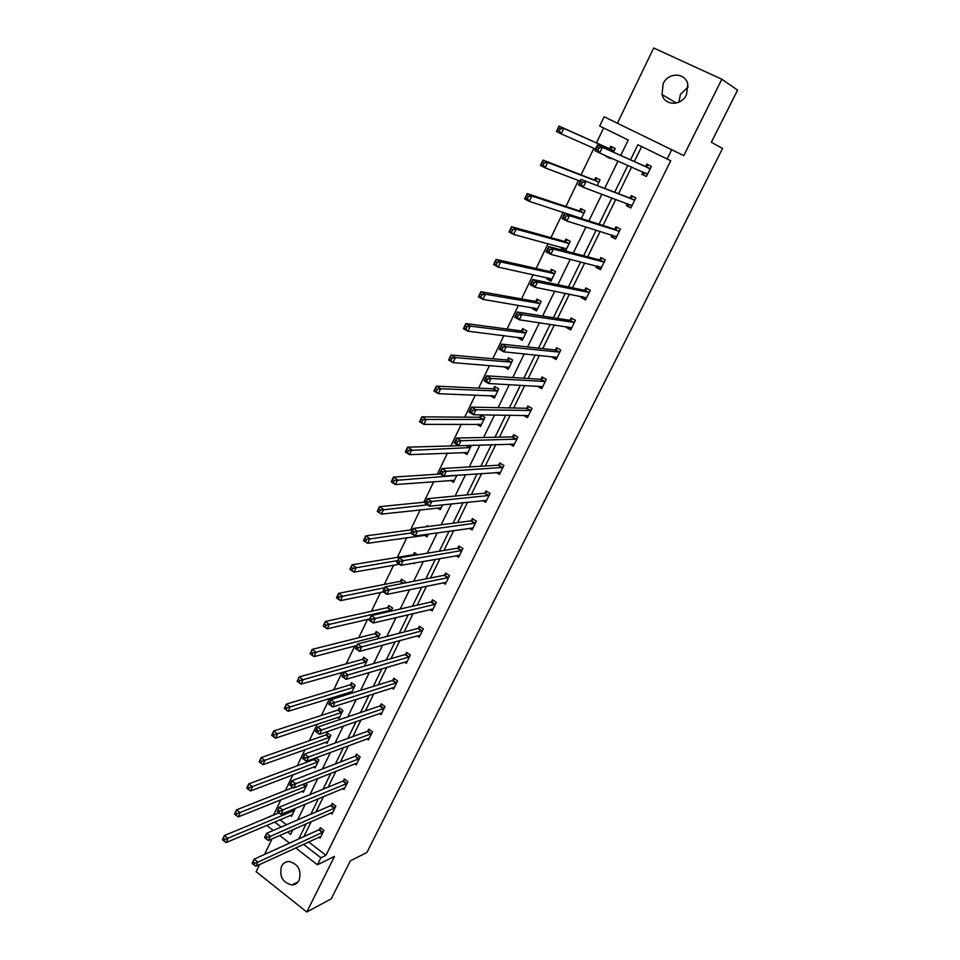<?xml version="1.0" encoding="UTF-8"?>
<svg xmlns="http://www.w3.org/2000/svg" width="960" height="960" viewBox="0 0 960 960"><rect width="100%" height="100%" fill="white"/><g stroke="black" fill="none" stroke-linecap="round" stroke-linejoin="round"><path stroke-width="1.44" d="M678.888 102.18L680.436 94.32L688.188 86.904M686.532 94.68C681.408 106.164 664.62 105.96 662.028 94.524L663.168 83.748C668.232 72.096 685.5 72.372 687.804 84.288L686.532 94.68M299.16 880.2C297.564 883.236 295.164 884.844 291.96 884.988C282.624 882.672 279.144 876.456 281.532 866.316C283.2 863.136 285.708 861.528 289.08 861.48C298.236 864.024 301.596 870.264 299.16 880.2M259.644 864.54L256.176 871.728L306.792 912L334.5 856.392L317.4 864.792L295.68 847.908M620.7 155.508L628.236 140.004L599.676 126.036L604.128 116.76L683.772 155.616L721.836 79.224L737.568 90.12L711.372 142.248L722.568 148.464L366.912 852.468L350.328 860.844L331.236 898.848L306.792 912M721.836 79.224L653.7 48L617.4 123.204M272.04 838.86L264.516 854.46M280.944 799.716L273.636 814.908L268.356 817.104M603.636 127.968L596.448 142.92M593.88 148.284L581.088 174.888M578.412 180.468L565.92 206.472M563.136 212.256L550.932 237.66M548.052 243.66L536.136 268.488M533.16 274.68L521.508 298.932M518.436 305.316L507.06 329.016M503.892 335.592L492.78 358.74M489.528 365.508L478.668 388.116M475.332 395.064L464.712 417.156M461.292 424.272L450.936 445.848M447.432 453.132L437.304 474.204M433.728 481.656L423.84 502.236M420.18 509.856L410.532 529.956M406.788 537.732L397.368 557.352M393.552 565.284L384.348 584.436M380.472 592.512L371.484 611.22M367.536 619.44L358.764 637.704M354.744 646.068L346.188 663.888M342.096 672.396L333.744 689.784M329.592 698.424L321.444 715.404M317.232 724.176L309.276 740.736M305.004 749.628L297.24 765.792M292.908 774.804L285.336 790.572M630.996 207.696L626.376 205.644L630.876 207.936L635.832 197.904L631.308 195.624L630.204 197.868M626.376 205.644L627.36 203.664M600.684 269.16L596.04 267.312L600.444 269.652L605.268 259.86L600.852 257.532L599.772 259.716M596.04 267.312L596.7 265.956M571.08 329.172L566.412 327.516L570.72 329.904L575.436 320.352L571.116 317.964L570.06 320.1M566.412 327.516L566.784 326.76M542.184 387.78L537.48 386.304L541.704 388.74L546.312 379.404L542.076 376.968L541.044 379.068M509.808 444.084L513.36 446.22L517.86 437.1L513.708 434.616L512.7 436.656M482.784 500.568L485.676 502.368L490.068 493.452L486 490.932L485.016 492.924M456.192 555.684L458.604 557.244L462.9 548.532L458.916 545.976L457.956 547.92M430.08 609.504L432.144 610.896L436.344 602.376L432.432 599.772L431.496 601.68M404.472 662.112L406.284 663.348L410.388 655.02L406.548 652.392L405.636 654.252M379.392 713.52L380.976 714.66L384.996 706.512L381.228 703.836L380.328 705.66M354.804 763.812L356.22 764.856L360.156 756.888L356.46 754.176L355.584 755.964M330.732 813L332.004 813.972L335.844 806.172L332.22 803.436L331.356 805.188M641.652 146.568L634.296 161.592M631.644 166.992L618.564 193.728M615.804 199.368L603.024 225.468M600.156 231.348L587.688 256.824M584.7 262.932L572.532 287.796M569.436 294.12L557.556 318.396M554.352 324.936L542.76 348.624M539.46 355.368L528.144 378.492M524.736 385.44L513.696 408M510.192 415.152L499.428 437.16M495.828 444.504L485.316 465.984M481.632 473.508L471.384 494.46M467.604 502.176L457.596 522.612M453.744 530.508L443.988 550.44M440.04 558.504L430.524 577.956M426.492 586.188L417.216 605.148M413.1 613.548L404.052 632.028M399.864 640.584L391.044 658.608M386.784 667.32L378.18 684.888M373.836 693.756L365.46 710.88M361.044 719.892L352.884 736.584M348.396 745.74L340.44 762M335.892 771.3L328.14 787.128M323.52 796.572L315.972 811.992M311.292 821.568L303.936 836.592M308.64 841.932L325.968 855.312L670.728 160.752L637.896 144.732L630.492 159.888M318.876 837.204L320.076 838.128L323.892 830.412L320.292 827.664L319.44 829.392M342.708 788.544L344.04 789.54L347.928 781.656L344.28 778.944L343.404 780.708M367.032 738.804L368.532 739.896L372.504 731.832L368.772 729.144L367.884 730.956M391.872 687.96L393.552 689.148L397.62 680.916L393.816 678.252L392.916 680.1M417.216 635.964L419.148 637.272L423.3 628.848L419.424 626.232L418.488 628.116M443.076 582.756L445.308 584.22L449.556 575.604L445.596 573.024L444.648 574.956M469.428 528.288L472.068 529.968L476.412 521.148L472.38 518.604L471.408 520.584M496.248 472.5L499.44 474.456L503.88 465.444L499.776 462.936L498.78 464.952M523.452 415.284L527.46 417.648L532.008 408.42L527.808 405.96L526.788 408.024M556.548 358.656L551.868 357.084L556.128 359.496L560.796 350.052L556.512 347.64L555.468 349.752M585.792 299.352L581.136 297.588L585.492 299.964L590.268 290.292L585.888 287.928L584.832 290.088M581.136 297.588L581.652 296.544M615.744 238.62L611.112 236.664L615.564 238.98L620.46 229.068L615.984 226.764L614.892 228.984M611.112 236.664L611.94 235.008M646.428 176.4L641.832 174.252L646.38 176.508L651.384 166.356L646.824 164.1L645.708 166.38M641.832 174.252L642.948 171.984M325.968 855.312L320.88 857.784L317.4 864.792M671.784 149.616L667.128 159.024M289.524 843.12L279.696 835.488M273.24 830.46L266.688 825.372M303.48 844.308L320.88 857.784M627.84 165.336L614.688 192.252M611.916 197.928L599.076 224.208M596.184 230.124L583.656 255.768M580.656 261.912L568.428 286.944M565.32 293.304L553.38 317.736M550.164 324.312L538.524 348.156M535.2 354.948L523.836 378.216M520.416 385.212L509.328 407.916M505.812 415.104L495 437.256M491.388 444.636L480.828 466.248M477.132 473.82L466.836 494.904M463.044 502.668L453 523.224M449.112 531.168L439.32 551.22M435.36 559.332L425.808 578.88M421.764 587.16L412.44 606.228M408.312 614.676L399.24 633.264M395.028 641.88L386.172 660M381.9 668.76L373.272 686.424M368.916 695.34L360.504 712.56M356.076 721.62L347.88 738.396M343.38 747.612L335.4 763.956M330.828 773.304L323.052 789.216M318.408 798.708L310.836 814.212M306.144 823.836L298.764 838.932M287.592 832.008L290.628 834.36L292.908 829.668M297.648 819.912L305.292 804.204M309.972 794.592L317.808 778.452M322.416 768.972L330.48 752.412M335.016 743.076L343.284 726.072M347.748 716.88L356.244 699.42M360.636 690.372L369.348 672.468M373.668 663.576L382.608 645.192M386.856 636.456L396.024 617.604M400.188 609.024L409.596 589.68M413.688 581.28L423.336 561.432M427.332 553.2L437.232 532.848M441.156 524.784L451.296 503.916M455.136 496.032L465.54 474.624M469.284 466.932L479.952 444.984M483.6 437.484L494.532 414.984M498.096 407.676L509.304 384.612M512.76 377.508L524.256 353.868M527.616 346.956L539.4 322.728M542.652 316.044L554.724 291.204M557.868 284.736L570.24 259.284M573.288 253.032L585.96 226.956M588.888 220.932L601.884 194.208M604.692 188.424L618.012 161.04M274.668 822L281.172 827.04M279.924 819.756L286.416 824.772M609.672 148.56L610.764 146.304L615.228 148.512L613.416 152.244M610.704 157.848L610.344 158.592L606.144 155.856M594.552 179.832L595.632 177.6L600.048 179.832L597.264 185.58M579.624 210.72L580.692 208.512L585.06 210.78L581.316 218.496M564.864 241.248L565.92 239.064L570.24 241.356L565.572 251.004M565.224 250.908L561.216 248.784L561.9 247.368M550.284 271.404L551.316 269.256L555.6 271.572L550.944 281.172L546.684 278.856L547.224 277.716M535.872 301.212L536.904 299.088L541.14 301.428L536.532 310.92L532.308 308.58L532.728 307.716M521.628 330.672L522.648 328.572L526.836 330.936L522.288 340.32L518.112 337.944L518.4 337.368M507.552 359.796L508.56 357.72L512.712 360.096L508.212 369.372L504.228 366.66M493.644 388.572L494.628 386.52L498.744 388.932L494.304 398.1L490.236 395.616M479.88 417.024L480.864 414.996L484.932 417.42L480.54 426.492L476.796 424.236M470.748 445.272L471.288 445.596L466.944 454.548L463.584 452.496M456.924 475.224L453.504 482.304L450.456 480.396M442.584 504.84L440.208 509.736L437.424 507.972M428.412 534.096L427.068 536.856L424.512 535.212M426.876 526.668L427.344 525.684L428.532 526.452M414.408 562.992L414.072 563.688L413.304 563.184M413.412 554.508L414.348 552.588L417.708 554.784M400.572 581.088L401.484 579.192L405.324 581.736L404.688 583.056M387.864 607.368L388.764 605.496L392.568 608.064L391.092 611.1M375.288 633.372L376.188 631.512L379.956 634.104L377.664 638.832M362.856 659.088L363.744 657.252L367.476 659.856L364.38 666.228L301.032 684.12L297.12 681.3L299.184 676.92L303.108 679.74L301.032 684.12L298.992 682.38L299.82 680.628L298.248 679.488L297.42 681.252L298.992 682.38M350.568 684.516L351.444 682.704L355.128 685.32L351.264 693.312M351.108 693.36L349.524 692.232M338.4 709.68L339.264 707.88L342.924 710.52L339.036 718.536L337.452 717.384M326.364 734.568L327.228 732.792L330.852 735.444L327.012 743.376L325.512 742.272M315.864 757.848L318.9 760.104L315.096 767.952L313.68 766.884M314.46 759.192L314.952 758.184M305.52 783.312L307.08 784.488L303.324 792.252L301.98 791.244M295.152 808.452L291.672 816.312L290.388 815.328M494.808 397.032L492.672 395.772L490.2 395.676M508.68 368.424L504.072 366.984M522.696 339.48L518.112 337.944M536.892 310.2L532.308 308.58M551.244 280.572L546.684 278.856M565.764 250.584L561.216 248.784M610.392 158.484L605.892 156.372M252.384 863.628L253.896 864.828L254.688 863.172L253.176 861.984L252.192 863.268L254.16 859.152L257.928 862.14L323.04 832.14M254.688 863.172L257.928 862.14L255.948 866.256L320.928 836.412M253.176 861.984L254.16 859.152L318.816 829.836L320.952 828.168M253.896 864.828L255.948 866.256M222.564 839.952L224.04 841.116L224.82 839.484L223.332 838.308L222.432 839.64L224.364 835.548L228.06 838.476L226.128 842.568L292.5 814.596M277.356 811.692L279.132 807.24L282.972 810.192L280.944 814.392L278.892 812.868L279.708 811.188L278.172 810L277.356 811.692L278.892 812.868L224.364 835.548L223.332 838.308M294.552 810.348L224.82 839.484M226.128 842.568L224.04 841.116M264.804 837.804L266.328 838.992L267.12 837.336L265.596 836.136L264.576 837.504L266.58 833.352L270.384 836.316L334.98 807.912M267.12 837.336L270.384 836.316L268.38 840.468L332.856 812.22M265.596 836.136L266.58 833.352L330.732 805.62L332.892 803.94M266.328 838.992L268.38 840.468M279.708 811.188L347.064 783.42M344.916 787.776L280.944 814.392M278.172 810L279.132 807.24L342.78 781.128L344.976 779.46M234.684 814.248L236.172 815.424L236.952 813.756L235.464 812.592L234.528 814.008L236.484 809.868L240.204 812.772L238.248 816.912L304.164 790.524M293.028 787.536L236.484 809.868L235.464 812.592M306.24 786.228L236.952 813.756M238.248 816.912L236.172 815.424M246.948 788.268L248.448 789.42L249.24 787.752L247.728 786.588L246.756 788.076L248.736 783.888L252.492 786.78L250.524 790.968L315.948 766.188M316.044 757.98L313.836 759.6L248.736 783.888L247.728 786.588M318.048 761.856L249.24 787.752M250.524 790.968L248.448 789.42M292.44 784.74L290.88 783.564L290.064 785.268L291.624 786.444L292.44 784.74L295.704 783.756L293.652 788.016L289.776 785.076L291.828 780.816L295.704 783.756L359.268 758.664M357.096 763.068L293.652 788.016L291.624 786.444M290.88 783.564L291.828 780.816L354.96 756.372L357.18 754.704M260.868 763.128L261.66 761.436L260.148 760.272L259.344 761.976L262.932 764.712L259.128 761.844L261.132 757.608L264.936 760.488L262.932 764.712L327.864 741.6M327.984 733.344L325.74 734.964L261.132 757.608L260.148 760.272M329.988 737.22L261.66 761.436M305.316 757.98L303.756 756.804L302.916 758.532L304.488 759.696L305.316 757.98L308.592 757.02L306.516 761.328L302.604 758.4L304.68 754.092L308.592 757.02L371.616 733.644M369.42 738.096L306.516 761.328L304.488 759.696M303.756 756.804L304.68 754.092L367.272 731.352L369.528 729.684M273.42 736.524L274.236 734.808L272.7 733.668L271.884 735.372L275.484 738.168L271.644 735.3L273.66 731.028L277.512 733.884L275.484 738.168L339.912 716.748M340.056 708.456L337.776 710.064L273.66 731.028L272.7 733.668M342.06 712.32L274.236 734.808M318.348 730.896L316.764 729.732L315.924 731.484L317.508 732.648L318.348 730.896L321.636 729.96L319.536 734.316L315.576 731.412L317.676 727.056L321.636 729.96L384.096 708.336M381.876 712.836L319.536 734.316L317.508 732.648M316.764 729.732L317.676 727.056L379.716 706.056L382.008 704.388M286.128 709.608L286.956 707.88L285.396 706.74L284.58 708.468L288.18 711.3L284.304 708.456L286.356 704.124L290.232 706.968L288.18 711.3L352.08 691.62M352.26 683.28L349.944 684.888L286.356 704.124L285.396 706.74M354.252 687.144L286.956 707.88M331.536 703.5L329.94 702.348L329.088 704.112L330.696 705.264L331.536 703.5L334.836 702.576L332.7 706.992L328.716 704.1L330.828 699.696L334.836 702.576L396.708 682.752M394.464 687.312L332.7 706.992L330.696 705.264M329.94 702.348L330.828 699.696L392.304 680.472L394.632 678.816M364.596 657.84L362.244 659.436L299.184 676.92L298.248 679.488M366.588 661.692L299.82 680.628M344.892 675.768L343.272 674.628L342.408 676.416L344.028 677.556L344.892 675.768L348.18 674.88L346.032 679.332L342 676.476L344.136 672.012L348.18 674.88L409.464 656.892M407.196 661.488L346.032 679.332L344.028 677.556M343.272 674.628L344.136 672.012L405.024 654.612L407.388 652.968M312 654.828L312.84 653.052L311.256 651.924L310.416 653.7L314.028 656.628L310.08 653.82L312.168 649.38L316.128 652.188L314.028 656.628L356.88 645.516M377.076 632.124L374.676 633.72L312.168 649.38L311.256 651.924M379.056 635.952L312.84 653.052M419.868 635.28L359.52 651.348L355.44 648.504L357.612 643.992L417.888 628.464L420.288 626.82M356.76 646.572L355.884 648.384L357.528 649.524L358.392 647.712L356.76 646.572L357.612 643.992L361.692 646.836L422.364 630.732M358.392 647.712L361.692 646.836L359.52 651.348L357.528 649.524M325.164 626.952L326.016 625.152L324.408 624.036L323.556 625.836L327.192 628.8L323.196 626.016L325.308 621.528L329.304 624.312L327.192 628.8L369.648 618.96M389.688 606.12L387.252 607.704L325.308 621.528L324.408 624.036M391.656 609.948L326.016 625.152M372.06 619.308L370.416 618.18L369.528 620.016L371.184 621.144L372.06 619.308L375.372 618.456L373.164 623.028L369.048 620.208L371.244 615.636L375.372 618.456L435.408 604.284M433.092 608.988L373.164 623.028L371.184 621.144M370.416 618.18L371.244 615.636L430.908 602.016L433.344 600.384M385.896 590.568L384.228 589.44L383.34 591.3L385.008 592.416L385.896 590.568L389.22 589.74L386.988 594.36L382.824 591.564L385.044 586.932L389.22 589.74L448.596 577.536M446.256 582.3L386.988 594.36L385.008 592.416M384.228 589.44L385.044 586.932L444.06 575.28L446.544 573.648M458.724 555.24L459.384 555.672M399.9 561.468L398.22 560.352L397.32 562.224L399 563.34L399.9 561.468L403.224 560.664L400.968 565.344L396.756 562.56L399.012 557.88L403.224 560.664L461.94 550.488M459.564 555.3L400.968 565.344L399 563.34M398.22 560.352L399.012 557.88L457.368 548.232L459.9 546.6M471.936 527.94L472.788 528.48M414.084 532.008L412.38 530.904L411.468 532.8L413.172 533.904L414.084 532.008L417.408 531.228L415.128 535.968L410.868 533.208L413.148 528.468L417.408 531.228L475.44 523.128M473.028 528L415.128 535.968L413.172 533.904M412.38 530.904L413.148 528.468L470.82 520.872L473.412 519.264M411.468 532.8L410.868 533.208M485.256 500.304L486.348 500.988M428.436 502.188L426.708 501.096L425.784 503.016L427.512 504.108L428.436 502.188L431.772 501.432L429.456 506.232L425.16 503.496L427.464 498.696L431.772 501.432L489.084 495.456M486.66 500.376L429.456 506.232L427.512 504.108M426.708 501.096L427.464 498.696L484.44 493.212L487.068 491.604M425.784 503.016L425.16 503.496M498.696 472.332L500.076 473.172M442.968 471.996L441.228 470.904L440.292 472.86L442.032 473.94L442.968 471.996L446.316 471.264L443.964 476.124L439.62 473.412L441.96 468.552L446.316 471.264L502.884 467.46M500.436 472.44L443.964 476.124L442.032 473.94M441.228 470.904L441.96 468.552L498.204 465.216L500.904 463.62M440.292 472.86L439.62 473.412M512.22 444.012L513.948 445.044M457.692 441.42L455.928 440.34L454.98 442.32L456.744 443.388L457.692 441.42L461.04 440.712L458.664 445.632L454.272 442.956L456.636 438.036L461.04 440.712L516.852 439.14M514.368 444.18L407.544 447.168L411.804 449.808L409.524 454.644L467.916 452.556M455.928 440.34L456.636 438.036L512.136 436.908L514.896 435.324M454.98 442.32L454.272 442.956M456.744 443.388L458.664 445.632M525.84 415.32L527.976 416.58M472.584 410.46L470.808 409.392L469.848 411.396L471.624 412.452L472.584 410.46L475.944 409.776L473.544 414.768L469.092 412.104L471.492 407.124L475.944 409.776L530.988 410.484M528.468 415.584L473.544 414.768L471.624 412.452M470.808 409.392L471.492 407.124L526.224 408.264L529.044 406.692M469.848 411.396L469.092 412.104M487.68 379.104L485.88 378.048L484.908 380.076L486.708 381.132L487.68 379.104L491.04 378.456L488.604 383.508L484.116 380.868L486.54 375.828L491.04 378.456L545.28 381.504M542.736 386.664L488.604 383.508L486.708 381.132M485.88 378.048L486.54 375.828L540.492 379.284L543.384 377.724M484.908 380.076L484.116 380.868M502.968 347.352L501.144 346.308L500.16 348.348L501.984 349.392L502.968 347.352L506.328 346.728L503.868 351.84L499.32 349.236L501.78 344.124L506.328 346.728L559.752 352.164M557.172 357.384L503.868 351.84L501.984 349.392M501.144 346.308L501.78 344.124L554.916 349.956L557.88 348.408M500.16 348.348L499.32 349.236M338.484 598.74L339.336 596.916L337.728 595.812L336.864 597.624L340.5 600.636L336.468 597.876L338.604 593.328L342.648 596.1L340.5 600.636L383.376 591.924M402.444 579.828L399.96 581.4L338.604 593.328L337.728 595.812M384.648 587.76L339.336 596.916M351.96 570.18L352.836 568.344L351.204 567.24L350.328 569.088L353.976 572.136L349.896 569.4L352.068 564.804L356.148 567.54L353.976 572.136L399.348 564.276M415.344 553.236L412.824 554.808L352.068 564.804L351.204 567.24M412.824 554.808L413.772 555.444L412.824 554.808M397.728 560.544L352.836 568.344M427.824 535.296L427.128 534.84M365.604 541.284L366.492 539.424L364.836 538.332L363.96 540.192L367.608 543.3L363.492 540.576L365.676 535.92L369.804 538.644L367.608 543.3L428.004 534.924M412.572 529.68L365.676 535.92L364.836 538.332M410.976 533.004L366.492 539.424M440.916 508.26L440.016 507.684M379.416 512.028L380.316 510.144L378.636 509.064L377.748 510.948L381.408 514.104L377.244 511.404L379.464 506.7L383.64 509.4L381.408 514.104L441.156 507.78M425.856 502.032L379.464 506.7L378.636 509.064M427.284 504.852L380.316 510.144M454.164 480.924L453.012 480.204M393.396 482.424L394.308 480.516L392.616 479.436L391.716 481.356L395.376 484.56L391.176 481.872L393.42 477.108L397.632 479.784L395.376 484.56L454.464 480.324M440.556 473.988L393.42 477.108L392.616 479.436M456.828 475.428L394.308 480.516M467.556 453.276L466.104 452.388M407.556 452.448L409.524 454.644L405.276 451.992L407.544 447.168L405.852 451.38L407.556 452.448L408.468 450.516L406.764 449.448M470.316 447.6L408.468 450.516M405.276 451.992L405.852 451.38M481.104 425.316L479.292 424.224M421.884 422.1L422.808 420.144L421.08 419.088L420.156 421.044L423.84 424.356L419.544 421.728L421.848 416.844L426.156 419.46L423.84 424.356L481.524 424.464M482.112 415.74L479.304 417.252L421.848 416.844L421.08 419.088M483.948 419.46L426.156 419.46L422.808 420.144M419.544 421.728L420.156 421.044M436.392 391.368L437.328 389.388L435.588 388.344L434.652 390.324L438.336 393.696L433.992 391.092L436.32 386.148L440.676 388.74L438.336 393.696L495.288 396.048M495.936 387.288L493.056 388.788L436.32 386.148L435.588 388.344M497.748 390.984L440.676 388.74L437.328 389.388M433.992 391.092L434.652 390.324M451.08 360.264L452.028 358.248L450.264 357.216L449.316 359.232L453.012 362.64L448.62 360.072L450.984 355.056L455.388 357.624L453.012 362.64L509.22 367.308M509.928 358.5L506.976 360L450.984 355.056L450.264 357.216M511.704 362.184L455.388 357.624L452.028 358.248M448.62 360.072L449.316 359.232M520.128 337.572L520.512 338.244M465.96 328.752L466.92 326.712L465.132 325.704L464.172 327.732L467.88 331.2L463.44 328.656L465.828 323.58L470.28 326.124L467.88 331.2L523.308 338.22M524.088 329.388L521.064 330.864L465.828 323.58L465.132 325.704M525.816 333.036L470.28 326.124L466.92 326.712M463.44 328.656L464.172 327.732M518.448 315.18L516.6 314.148L515.604 316.224L517.452 317.256L518.448 315.18L521.82 314.592L519.324 319.776L514.728 317.196L517.212 312.024L521.82 314.592L574.38 322.488M571.776 327.768L519.324 319.776L517.452 317.256M516.6 314.148L517.212 312.024L569.508 320.28L572.568 318.756M568.68 327.84L568.26 326.988M515.604 316.224L514.728 317.196M534.132 307.956L534.672 308.964M481.02 296.844L481.992 294.78L480.192 293.772L479.22 295.836L482.94 299.364L478.44 296.844L480.864 291.708L485.364 294.216L482.94 299.364L537.564 308.796M538.428 299.928L535.308 301.38L480.864 291.708L480.192 293.772M540.108 303.552L485.364 294.216L481.992 294.78M478.44 296.844L479.22 295.836M534.132 282.6L532.272 281.58L531.252 283.68L533.112 284.7L534.132 282.6L537.504 282.048L534.972 287.292L530.328 284.736L532.848 279.504L537.504 282.048L589.2 292.452M586.56 297.804L534.972 287.292L533.112 284.7M532.272 281.58L532.848 279.504L584.28 290.256L587.424 288.756M583.368 298.032L582.804 296.772M531.252 283.68L530.328 284.736M548.328 277.956L549.012 279.36M496.284 264.528L497.268 262.44L495.444 261.444L494.46 263.532L498.18 267.108L493.644 264.624L496.092 259.416L500.64 261.9L498.18 267.108L551.988 279.024M552.936 270.132L549.72 271.56L496.092 259.416L495.444 261.444M554.556 273.72L500.64 261.9L497.268 262.44M493.644 264.624L494.46 263.532M550.02 249.6L548.136 248.592L547.104 250.716L548.988 251.724L550.02 249.6L553.392 249.072L550.836 254.376L546.144 251.868L548.688 246.552L553.392 249.072L604.188 262.056M601.524 267.468L550.836 254.376L548.988 251.724M548.136 248.592L548.688 246.552L599.232 259.872L602.472 258.384M598.224 267.864L597.54 266.172M547.104 250.716L546.144 251.868M562.704 247.572L563.508 249.384M511.74 231.792L512.736 229.68L510.888 228.696L509.892 230.808L513.624 234.444L509.028 231.984L511.512 226.716L516.12 229.176L513.624 234.444L566.58 248.904M567.624 239.976L564.312 241.38L511.512 226.716L510.888 228.696M569.184 243.528L516.12 229.176L512.736 229.68M509.028 231.984L509.892 230.808M566.112 216.156L564.204 215.16L563.172 217.32L565.08 218.316L566.112 216.156L569.496 215.652L566.904 221.04L562.152 218.556L564.732 213.18L569.496 215.652L619.356 231.288M616.656 236.772L566.904 221.04L565.08 218.316M564.204 215.16L564.732 213.18L614.364 229.116L617.712 227.652M613.272 237.324L612.468 235.164M563.172 217.32L562.152 218.556M527.4 198.636L528.408 196.488L526.536 195.516L525.528 197.664L527.4 198.636L529.26 201.36L524.616 198.936L527.136 193.596L531.792 196.02L529.26 201.36L581.352 218.412M582.504 209.46L579.072 210.84L527.136 193.596L526.536 195.516M583.992 212.976L531.792 196.02L528.408 196.488M524.616 198.936L525.528 197.664M582.42 182.268L580.488 181.296L579.444 183.48L581.364 184.452L582.42 182.268L585.816 181.812L583.188 187.26L578.376 184.812L580.992 179.364L634.716 200.148M631.98 205.692L583.188 187.26L581.364 184.452M580.488 181.296L580.992 179.364L629.688 197.976L633.156 196.548M628.488 206.424L627.6 203.748M579.444 183.48L578.376 184.812M543.252 165.036L544.284 162.876L542.4 161.916L541.368 164.076L543.252 165.036L545.112 167.844L540.42 165.444L542.964 160.044L547.668 162.432L545.112 167.844L580.152 181.128M597.564 178.572L594.012 179.928L542.964 160.044L542.4 161.916M598.968 182.064L547.668 162.432L544.284 162.876M540.42 165.444L541.368 164.076M598.944 147.936L597 146.976L595.932 149.184L597.876 150.156L598.944 147.936L602.34 147.504L599.676 153.036L594.816 150.612L597.468 145.092L650.268 168.624M647.496 174.24L599.676 153.036L597.876 150.156M597 146.976L597.468 145.092L645.192 166.464L648.792 165.072M643.896 175.14L642.924 171.924M595.932 149.184L594.816 150.612M607.824 156.588L608.064 157.32M559.32 131.004L560.364 128.808L558.456 127.86L557.424 130.056L559.32 131.004L561.168 133.884L556.416 131.52L558.996 126.048L563.76 128.4L561.168 133.884L595.572 149.028M612.828 147.324L609.132 148.644L558.996 126.048L558.456 127.86M614.136 150.768L563.76 128.4L560.364 128.808M556.416 131.52L557.424 130.056M322.404 832.584L318.816 829.836M322.836 832.308L319.248 829.56M292.908 809.388L294.36 810.504M292.38 809.604L293.916 810.78M334.356 808.344L330.732 805.62M334.788 808.068L331.164 805.344M346.44 783.852L342.78 781.128M346.872 783.576L343.212 780.864M303.204 784.236L306.048 786.384M302.676 784.44L305.604 786.648M314.268 759.336L317.856 762.012M313.836 759.6L317.424 762.264M358.656 759.084L354.96 756.372M359.076 758.82L355.392 756.12M326.172 734.712L329.796 737.364M325.74 734.964L329.364 737.616M371.004 734.04L367.272 731.352M371.424 733.788L367.692 731.1M338.208 709.824L341.856 712.464M337.776 710.064L341.424 712.704M383.484 708.72L379.716 706.056M383.904 708.48L380.136 705.816M350.376 684.66L354.06 687.276M349.944 684.888L353.628 687.516M396.108 683.136L392.304 680.472M396.516 682.896L392.724 680.244M362.664 659.22L366.396 661.824M362.244 659.436L365.964 662.052M408.864 657.252L405.024 654.612M409.272 657.024L405.444 654.384M375.096 633.504L378.864 636.096M374.676 633.72L378.432 636.3M421.764 631.08L417.888 628.464M422.172 630.876L418.308 628.248M387.672 607.5L391.464 610.068M387.252 607.704L391.044 610.272M434.808 604.62L430.908 602.016M435.228 604.416L431.316 601.812M448.008 577.86L444.06 575.28L448.02 577.86M448.416 577.668L444.468 575.088M461.352 550.8L457.368 548.232L461.388 550.788M461.76 550.608L457.764 548.052M474.852 523.428L470.82 520.872M475.248 523.248L471.228 520.704M488.508 495.732L484.44 493.212M488.904 495.576L484.836 493.044M502.32 467.724L498.204 465.216M502.704 467.568L498.6 465.072M516.288 439.392L512.136 436.908M516.672 439.248L512.52 436.764M530.424 410.724L526.224 408.264M530.808 410.592L526.608 408.132M544.728 381.72L540.492 379.284M545.1 381.6L540.864 379.164M559.2 352.368L554.916 349.956M559.572 352.272L555.288 349.848M400.38 581.208L403.5 583.284M399.96 581.4L402.948 583.392M413.232 554.628L414.324 555.348M455.628 475.32L456.24 475.692M466.344 445.404L470.124 447.708M465.744 445.416L469.728 447.852M479.7 417.132L483.768 419.556M479.304 417.252L483.372 419.688M493.452 388.668L497.568 391.08M493.056 388.788L497.172 391.2M507.372 359.892L511.524 362.28M506.976 360L511.128 362.388M521.448 330.768L525.636 333.132M521.064 330.864L525.252 333.228M573.84 322.68L569.508 320.28M574.212 322.584L569.88 320.196M535.692 301.308L539.928 303.648M535.308 301.38L539.544 303.72M588.66 292.62L584.28 290.256M589.02 292.548L584.652 290.184M550.104 271.488L554.388 273.804M549.72 271.56L554.004 273.876M603.648 262.212L599.232 259.872M604.02 262.14L599.604 259.8M564.684 241.32L569.016 243.612M564.312 241.38L568.632 243.672M565.92 248.436L566.52 248.76M616.608 236.616L615.816 236.208M618.828 231.42L614.364 229.116M619.188 231.372L614.724 229.056M579.444 210.792L583.812 213.06M579.072 210.84L583.44 213.096M580.464 217.836L581.292 218.268M631.932 205.536L630.684 204.9M634.2 200.268L629.688 197.976M634.548 200.232L630.036 197.94M594.384 179.904L598.8 182.136M594.012 179.928L598.428 182.16M647.448 174.072L644.46 172.596M649.752 168.72L645.192 166.464M650.1 168.696L645.54 166.44M609.504 148.632L613.956 150.84M609.132 148.644L613.596 150.852M662.028 94.524L676.416 103.02M291.96 884.988L298.056 881.952M474.912 523.416L470.88 520.86M488.58 495.72L484.512 493.188M502.416 467.712L498.312 465.204M516.408 439.368L512.256 436.884M530.568 410.7L526.368 408.24M544.884 381.696L540.648 379.26M559.38 352.356L555.096 349.932M455.724 475.308L456.324 475.68M465.864 445.416L469.836 447.84M479.424 417.24L483.492 419.676M493.212 388.776L497.316 391.188M507.144 359.976L511.296 362.364M521.256 330.84L525.444 333.216M574.044 322.656L569.712 320.268M535.524 301.368L539.76 303.708M588.876 292.608L584.508 290.244M549.96 271.548L554.232 273.864M603.9 262.188L599.484 259.848M564.564 241.368L568.884 243.66M619.092 231.408L614.628 229.104M579.348 210.828L583.716 213.096M634.476 200.256L629.964 197.976M594.312 179.928L598.728 182.16M650.04 168.72L645.48 166.464M609.444 148.644L613.908 150.852"/></g></svg>

